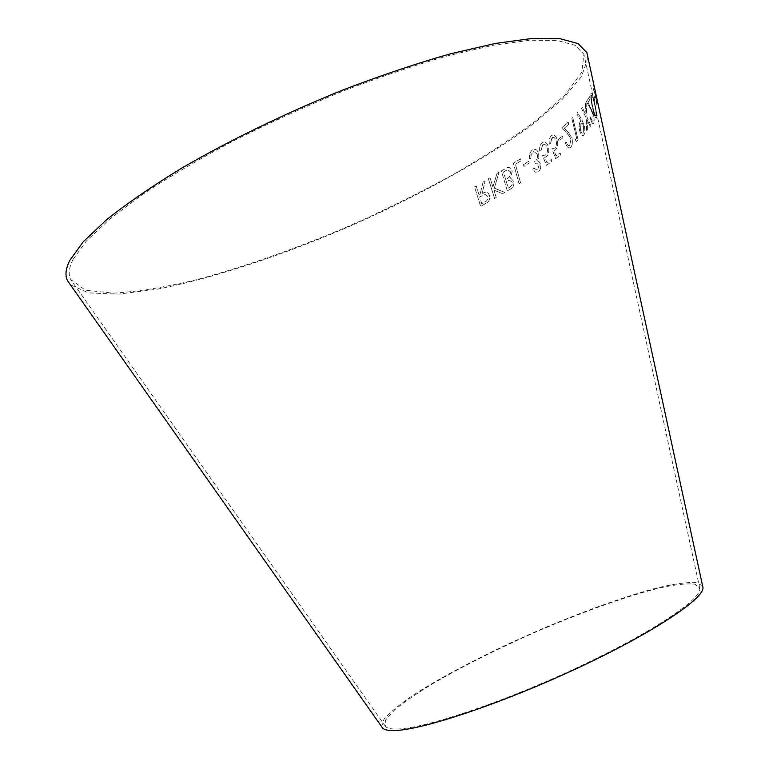 <?xml version="1.0" encoding="UTF-8"?>
<svg xmlns="http://www.w3.org/2000/svg" width="769" height="769" viewBox="0 0 769 769"><rect width="100%" height="100%" fill="white"/><g stroke="black" fill="none" stroke-linecap="round" stroke-linejoin="round"><path stroke-width="0.58" stroke-dasharray="3.85 2.88" d="M73.065 259.393L86.426 240.985L109.736 219.04L142.784 194.288C169.363 176.697 199.671 158.856 233.699 140.756C269.227 122.934 305.774 106.343 343.339 90.992C380.559 76.765 415.741 64.932 448.885 55.493L493.381 45.208L529.822 40.257L557.198 40.449L575.154 45.313L583.892 54.215L581.797 72.219L565.09 94.847L536.522 120.3C512.596 138.151 485.124 156.069 454.104 174.054C421.748 191.76 387.912 208.582 352.596 224.519C298.439 247.858 246.474 266.257 196.71 279.685C165.143 287.241 137.343 291.73 113.303 293.162L85.349 290.144L70.681 279.503C68.143 274.312 68.941 267.612 73.065 259.393M587.949 57.569L581.614 76.496L562.399 99.23L532.754 124.251C485.835 158.866 421.114 194.605 352.798 224.971C284.203 254.702 214.08 278.157 156.847 289.259L118.359 294.143L88.618 292.902L70.392 284.761M702.558 585.718L695.253 582.412C686.227 582.248 673.711 584.027 657.726 587.756C623.496 596.648 577.75 613.335 532.013 633.243C486.393 653.429 443.146 675.807 413.434 694.993C399.87 704.241 390.094 712.238 384.106 718.996L381.587 726.618M593.485 84.35L597.436 101.912L595.879 97.125L597.023 105.699L595.427 95.587L593.062 87.974L595.052 93.347L593.485 83.619M594.062 98.682L594.764 96.279L595.196 98.288L594.504 100.672L594.004 98.692L594.764 96.279M591.005 93.107C592.082 92.943 593.332 96.365 594.735 103.373C596.34 110.073 596.927 114.994 596.504 118.147C595.283 118.166 593.966 114.725 592.563 107.814C591.025 101.277 590.505 96.375 591.005 93.107L590.957 93.126C592.034 92.962 593.274 96.385 594.677 103.392L594.735 103.373M589.612 96.663L590.121 98.951L588.093 102.325L593.408 113.975C594.341 118.532 594.418 121.617 593.649 123.213L593.533 123.338C592.457 124.011 591.342 122.098 590.207 117.58L590.707 116.898C591.544 120.272 592.351 121.637 593.12 121.002L592.995 114.61L590.525 108.573L586.478 101.662L589.554 96.673L590.121 98.951M585.43 103.498L586.084 102.633L586.939 116.984L591.198 126.183L590.544 127L587.064 119.608L587.535 130.394L586.737 131.23L586.209 117.84L581.451 108.246L582.239 107.372L586.074 115.177L585.382 103.507L586.084 102.633M580.355 121.617L581.21 121.214L577.01 114.072L577.375 112.207L581.998 120.079L584.344 125.866C585.228 130.259 585.026 133.373 583.748 135.2C582.181 136.276 580.835 134.748 579.682 130.615C578.874 126.452 579.095 123.453 580.355 121.617L581.21 121.214M578.134 139.862L576.414 141.486L575.356 139.804L576.75 138.497L571.896 118.436L572.742 117.57L578.134 139.862L576.414 141.486M568.253 122.088L568.772 124.213L564.302 128.163L568.176 131.951L572.011 138.247C572.838 142.534 572.376 145.591 570.617 147.417L570.069 147.763C568.08 148.311 566.542 146.639 565.436 142.746L566.426 141.938C567.205 144.726 568.281 145.947 569.666 145.601L571.079 139.016L567.609 133.719L561.572 127.914L568.214 122.088L568.772 124.213M558.496 139.237L562.495 135.911L562.946 137.709L558.948 141.015L558.457 139.237L562.495 135.911M552.027 137.661L550.517 143.226L549.297 144.13C548.806 140.256 549.527 137.449 551.46 135.719L552.44 135.181C554.632 134.671 556.256 136.334 557.304 140.15C558.265 144.562 557.669 147.811 555.506 149.917L554.026 150.532L556.083 155.953L560.168 152.868L560.688 154.925L555.689 158.654L551.921 148.821L554.728 148.1C556.362 146.668 556.852 144.351 556.179 141.15C555.41 138.333 554.218 137.074 552.594 137.363L550.517 143.226M542.77 144.668L541.107 150.243L539.79 151.176C539.3 147.36 540.098 144.553 542.174 142.765L543.385 142.14C545.682 141.707 547.355 143.303 548.403 146.946C549.393 151.272 548.71 154.511 546.375 156.674L544.798 157.347L546.942 162.643L551.344 159.423L551.882 161.442L546.499 165.335L542.558 155.732L545.567 154.915C547.326 153.435 547.864 151.118 547.182 147.965C546.423 145.283 545.183 144.063 543.472 144.322L542.731 144.668L541.107 150.243L539.79 151.176M537.377 154.348L533.917 151.512L532.984 151.974L531.158 154.54L530.908 158.135L529.562 159.01C529.053 154.877 530.004 151.868 532.436 149.965L533.724 149.359C536.012 148.926 537.675 150.349 538.713 153.627L538.848 157.943L537.752 160.798L540.588 163.922C541.174 167.565 540.367 170.218 538.175 171.891L535.368 172.179L532.754 169.113L534.167 168.209L537.012 170.132L537.637 169.853L539.213 164.874L536.253 162.951L535.176 163.451L534.666 161.538C536.935 160.212 537.839 157.808 537.377 154.348L533.878 151.512L532.946 151.974L531.119 154.54L530.908 158.135M523.497 164.71L528.745 161.221L529.216 162.932L523.968 166.402L523.458 164.71L528.745 161.221M520.565 182.762L519.075 183.666L513.413 163.307L520.478 158.818L521.026 160.788L515.451 164.335L520.565 182.762L519.075 183.666M513.788 181.234C514.413 185.041 513.259 187.674 510.337 189.145L507.28 190.952L501.426 170.881L507.55 167.517C509.751 167.209 511.318 168.373 512.231 171.026L510.606 178.197L513.759 181.234C514.384 185.031 513.231 187.674 510.308 189.145L507.28 190.952M499.062 172.218L494.313 188.136L504.752 192.404L502.628 193.701L493.909 190.097L496.255 197.518L494.602 198.479L488.382 178.773L490.026 177.793L492.919 186.973L496.995 173.515L499.062 172.218L494.313 188.136M483.134 182.042L485.162 180.869L482.096 193.375L486.835 192.346L488.459 193.49L489.469 195.441C490.189 198.104 489.613 200.382 487.719 202.285L480.673 206.467L474.56 186.877L476.232 185.944L479.077 195.047L480.039 194.519L483.105 182.032L485.162 180.869L482.096 193.375M397.208 729.012C423.786 728.676 501.551 702.885 575.558 668.386C649.67 633.916 700.549 600.118 699.896 588.871L695.138 584.19C687.332 583.277 675.605 584.498 659.956 587.872C626.091 596.186 579.153 613.133 532.158 633.579C496.351 649.507 464.293 665.56 435.985 681.728C418.759 692.071 404.994 701.424 394.68 709.797L385.49 720.111L385.711 726.792C387.576 728.426 391.411 729.166 397.208 729.012M482.076 193.375L485.258 192.183L486.806 192.337L488.43 193.48L489.44 195.441C490.161 198.094 489.584 200.382 487.69 202.276L480.644 206.457L474.531 186.867L476.203 185.935L479.058 195.038L480.01 194.509L483.105 182.032M484.691 202.007C487.104 201.026 488.113 199.161 487.729 196.412L485.008 194.336L479.645 196.941L481.73 203.622L484.691 202.007C487.133 201.026 488.142 199.161 487.757 196.422L485.037 194.346L479.673 196.951L481.759 203.622L484.71 202.007M494.284 188.136L504.724 192.394L502.599 193.701L493.881 190.097L496.226 197.508L494.573 198.479L488.353 178.764L489.997 177.783L492.891 186.973L496.957 173.515L499.023 172.218M507.242 190.952L501.398 170.881L507.521 167.517C509.722 167.2 511.279 168.373 512.192 171.026L510.578 178.197L513.759 181.234M509.982 187.021L511.914 185.194L512.346 183.06L512.183 182.205L509.366 180.129L506.319 181.638L508.194 188.078L511.741 185.521L512.212 182.205L509.395 180.129L506.348 181.647L508.232 188.088L510.01 187.021M506.598 179.1L509.241 177.197L510.626 171.968L507.578 169.757L503.484 171.929L505.733 179.619L509.28 177.206L510.664 171.968L507.607 169.757L503.522 171.929L505.762 179.629L506.627 179.1M519.037 183.666L513.384 163.297L520.44 158.808L520.988 160.779L515.413 164.335L520.536 182.762M528.707 161.221L529.178 162.932L523.939 166.402L523.458 164.71M530.87 158.135L529.524 159.01C529.014 154.877 529.966 151.868 532.398 149.965L533.686 149.359C535.974 148.926 537.637 150.349 538.675 153.627L538.809 157.943L537.714 160.798L540.549 163.922C541.136 167.565 540.328 170.218 538.137 171.891L535.33 172.179L532.715 169.113L534.128 168.209L536.973 170.132L537.598 169.853L539.175 164.874L536.214 162.951L535.137 163.451L534.666 161.538C536.897 160.212 537.8 157.818 537.339 154.348M539.751 151.176C539.261 147.36 540.049 144.553 542.135 142.774L543.337 142.14C545.634 141.707 547.317 143.303 548.364 146.946C549.345 151.272 548.672 154.511 546.336 156.674L544.75 157.347L546.894 162.643L551.306 159.423L551.844 161.442L546.461 165.335L542.52 155.732L545.529 154.915C547.288 153.435 547.826 151.118 547.144 147.975C546.375 145.283 545.134 144.063 543.433 144.322L542.731 144.668M550.479 143.226L549.249 144.13C548.768 140.256 549.489 137.459 551.411 135.719L552.392 135.181C554.584 134.681 556.208 136.334 557.265 140.16C558.227 144.562 557.621 147.811 555.458 149.917L553.988 150.532L556.035 155.953L560.12 152.868L560.639 154.925L555.651 158.654L551.882 148.821L554.689 148.109C556.323 146.677 556.804 144.361 556.131 141.15C555.372 138.333 554.17 137.074 552.546 137.363L551.988 137.661M562.447 135.911L562.908 137.709L558.909 141.025L558.457 139.237M568.724 124.222L564.254 128.173L568.128 131.96L571.963 138.247C572.799 142.544 572.328 145.601 570.579 147.427L570.021 147.773C568.031 148.321 566.493 146.648 565.388 142.746L566.378 141.948C567.157 144.726 568.233 145.947 569.618 145.61L571.031 139.016L567.56 133.719L561.524 127.914L568.214 122.088M576.365 141.496L575.308 139.814L576.702 138.507L571.848 118.436L572.694 117.58L578.086 139.862M581.153 121.223L576.961 114.072L577.317 112.207L581.95 120.079L584.296 125.866C585.18 130.269 584.978 133.383 583.69 135.2C582.133 136.286 580.778 134.758 579.634 130.615C578.817 126.462 579.047 123.463 580.297 121.627M580.422 129.855C581.191 132.653 582.104 133.7 583.152 133.008L583.594 126.577C582.835 123.751 581.95 122.713 580.941 123.444L580.47 129.846C581.239 132.653 582.152 133.7 583.2 132.999L583.642 126.577C582.883 123.751 581.998 122.704 580.989 123.434L580.47 129.846M586.026 102.642L586.882 116.994L591.15 126.193L590.496 127.01L587.007 119.618L587.487 130.403L586.689 131.23L586.151 117.849L581.402 108.256L582.181 107.381L586.026 115.187L585.382 103.507M590.063 98.961L588.035 102.335L593.351 113.985C594.283 118.551 594.36 121.627 593.591 123.223L593.476 123.348C592.399 124.02 591.294 122.108 590.15 117.59L590.65 116.907C591.496 120.281 592.303 121.646 593.062 121.012L592.937 114.619L590.477 108.583L586.43 101.671L589.554 96.673M594.677 103.392C596.283 110.082 596.869 115.014 596.446 118.157C595.225 118.176 593.908 114.735 592.514 107.823C590.967 101.287 590.448 96.385 590.957 93.126M595.965 115.859C596.196 113.11 595.687 109.14 594.427 103.94L592.976 98.038L591.438 95.25C591.13 98.047 591.611 102.008 592.861 107.151C593.947 112.668 594.985 115.571 595.965 115.859L596.013 115.85C596.254 113.101 595.744 109.131 594.485 103.93L593.034 98.028L591.496 95.241C591.188 98.047 591.669 102.017 592.918 107.141C593.995 112.63 595.023 115.533 596.013 115.85M594.706 96.288L595.148 98.297L594.447 100.681L594.004 98.692M593.428 83.629L597.378 101.931L595.821 97.134L596.965 105.709L595.369 95.606L593.005 87.983L594.995 93.366L593.428 84.359M699.896 588.871L583.892 54.215M385.711 726.792L70.681 279.503"/><path stroke-width="1.15" d="M70.392 284.761L67.461 280.598C64.913 275.379 65.692 268.66 69.777 260.431L83.187 241.831L106.67 219.646C127.241 203.285 152.483 185.983 182.397 167.729C230.046 140.141 286.126 112.928 343.137 89.886C380.866 75.458 416.529 63.462 450.125 53.888L495.217 43.468L532.138 38.45L559.851 38.642L578.028 43.573L586.872 52.59L587.949 57.569M381.587 726.618L382.751 728.262C384.635 729.916 388.489 730.665 394.324 730.531C421.249 730.271 500.523 704.019 576.106 668.799C651.776 633.618 703.664 599.128 702.991 587.679L702.558 585.718M702.991 587.679L586.872 52.59M382.751 728.262L67.461 280.598"/></g></svg>
